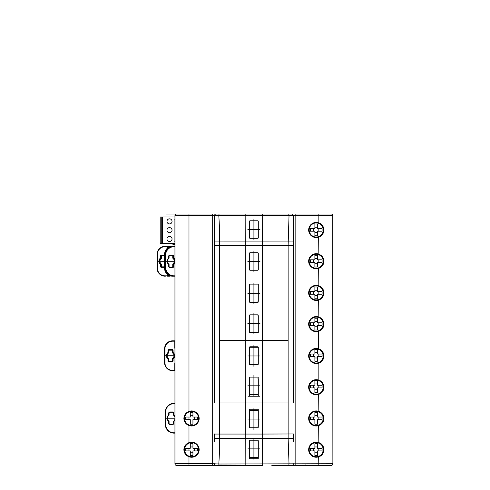 <?xml version="1.0" encoding="UTF-8"?>
<svg xmlns="http://www.w3.org/2000/svg" width="490" height="490" viewBox="0 0 490 490"><rect width="100%" height="100%" fill="white"/><g stroke="black" fill="none" stroke-linecap="round" stroke-linejoin="round"><path stroke-width="0.73" d="M174.948 246.341L172.486 246.341A7.895 7.895 0 0 0 164.591 254.243L164.591 268.275A7.895 7.895 0 0 0 172.486 276.176L174.948 276.176M172.578 255.198A1.231 1.231 0 0 1 173.105 256.209L173.099 258.016A4.122 4.122 0 0 1 173.105 264.502L172.884 264.226A3.773 3.773 0 0 0 172.884 258.291L173.099 258.016L172.75 258.01A0.349 0.349 0 0 0 172.884 258.291M172.884 264.226A0.349 0.349 0 0 0 172.75 264.502L172.75 266.309A0.876 0.876 0 0 1 171.874 267.191L169.914 267.191M171.91 255.333A0.876 0.876 0 0 1 172.75 256.209L172.75 258.01M174.948 340.881A0.349 0.349 0 0 0 174.771 340.838L174.948 341.187M174.771 340.838L172.486 340.838A7.895 7.895 0 0 0 164.591 348.733L164.591 362.772A7.895 7.895 0 0 0 172.486 370.667L174.771 370.667A0.349 0.349 0 0 0 174.948 370.618A0.349 0.349 0 0 1 174.771 370.667L174.771 363.476A0.704 0.704 0 0 1 174.948 363.01A0.704 0.704 0 0 0 174.771 363.476L174.948 363.476M174.948 370.318L172.486 370.318L172.486 370.667M172.67 358.447L172.884 358.723A0.349 0.349 0 0 0 172.75 358.999L172.75 360.805A0.876 0.876 0 0 1 171.874 361.681L169.24 361.681A0.876 0.876 0 0 1 168.364 360.805L168.364 358.999A0.349 0.349 0 0 0 168.229 358.723L168.015 358.999A4.122 4.122 0 0 1 168.015 352.506L168.015 350.705A1.231 1.231 0 0 1 169.24 349.474L171.874 349.474A1.231 1.231 0 0 1 173.105 350.705L173.099 352.506A4.122 4.122 0 0 1 173.105 358.999L172.884 358.723A3.773 3.773 0 0 0 172.884 352.782L173.099 352.506L172.75 352.506A0.349 0.349 0 0 0 172.884 352.782L172.67 353.057A0.704 0.704 0 0 1 172.4 352.506L172.4 350.705A0.527 0.527 0 0 0 171.874 350.179L169.24 350.179A0.527 0.527 0 0 0 168.713 350.705L168.719 352.506A0.704 0.704 0 0 1 168.45 353.057A3.424 3.424 0 0 0 168.45 358.447A0.704 0.704 0 0 1 168.713 358.999L168.713 360.805A0.527 0.527 0 0 0 169.24 361.332L171.874 361.332A0.527 0.527 0 0 0 172.4 360.805L172.4 358.999A0.704 0.704 0 0 1 172.67 358.447A3.424 3.424 0 0 0 172.67 353.057M172.4 358.999L173.105 358.999L173.105 360.805A1.231 1.231 0 0 1 171.874 362.03L169.24 362.03A1.231 1.231 0 0 1 168.015 360.805L168.015 358.999L168.713 358.999M168.45 353.057L168.235 352.782A0.349 0.349 0 0 0 168.37 352.506L168.015 352.506L168.235 352.782A3.773 3.773 0 0 0 168.229 358.723L168.45 358.447M168.719 352.506L168.37 352.506L168.364 350.699A0.876 0.876 0 0 1 169.24 349.823L171.874 349.823A0.876 0.876 0 0 1 172.75 350.705L172.75 352.506L172.4 352.506M167.85 246.341L170.036 246.341L167.99 246.697A0.349 0.349 -90 0 0 167.641 246.341L167.255 246.697L167.629 246.697A0.349 0.349 -90 0 0 167.274 246.341L165.001 246.341A7.895 7.883 -90 0 0 157.119 254.243L157.119 268.275A7.895 7.883 -90 0 0 165.001 276.176L165.363 276.176M167.255 248.326L167.255 246.697L164.977 246.697A7.546 7.534 -90 0 0 157.443 254.243L157.443 268.275A7.546 7.534 -90 0 0 164.977 275.821L167.255 275.821L167.274 276.176A0.349 0.349 -90 0 0 167.629 275.821L167.255 275.821L167.255 274.192M167.629 274.498L167.629 275.821L167.99 275.821A0.349 0.349 90 0 1 167.641 276.176A0.349 0.349 0 0 0 167.99 275.821L170.036 276.176L167.85 276.176M164.242 255.333L162.025 255.333A0.876 0.876 -90 0 0 161.149 256.209L161.149 258.01A0.349 0.349 90 0 1 161.014 258.291A3.773 3.767 -90 0 0 161.014 264.226A0.349 0.349 90 0 1 161.143 264.502L161.143 266.309A0.876 0.876 -90 0 0 162.018 267.191L161.755 267.191A0.876 0.876 90 0 1 160.879 266.309L160.879 264.502A0.349 0.349 -90 0 0 160.751 264.226L160.512 264.502L161.516 264.502L161.516 266.309A0.527 0.527 -90 0 0 162.043 266.836L164.591 266.836M164.591 267.516A1.231 1.225 90 0 1 164.364 267.54L161.737 267.54A1.231 1.225 90 0 1 160.512 266.309L160.512 264.502A4.122 4.116 90 0 1 160.512 258.016L160.751 258.291A0.349 0.349 -90 0 0 160.885 258.01L160.512 258.016L160.512 256.209A1.231 1.225 90 0 1 161.737 254.978L164.364 254.978A1.231 1.225 90 0 1 164.591 255.002M164.591 255.682L162.043 255.682A0.527 0.527 -90 0 0 161.516 256.209L161.516 258.01L160.885 258.01L160.879 256.209A0.876 0.876 90 0 1 161.761 255.333L164.383 255.333A0.876 0.876 90 0 1 164.591 255.357L164.364 254.978M162.043 266.836L161.737 267.54M164.383 267.191L164.383 267.191A0.876 0.876 90 0 0 164.591 267.166L164.364 267.54M170.373 246.635A0.349 0.337 -90 0 0 170.036 246.341A0.349 0.349 0 0 1 170.385 246.629M168.15 247.64L168.15 246.697L168.591 246.697A0.349 0.337 -90 0 0 168.254 246.341L166.061 246.341M170.373 275.882A0.349 0.337 90 0 1 170.036 276.176A0.349 0.349 0 0 0 170.385 275.888M168.254 276.176A0.349 0.337 -90 0 0 168.591 275.821L168.15 275.821L168.15 274.878M174.948 246.697L174.066 246.697L174.066 246.341A8.771 8.771 0 0 0 165.295 255.119L165.295 267.399A8.771 8.771 0 0 0 174.066 276.176L174.066 275.821L174.948 275.821M174.948 263.112A4.122 4.122 0 0 1 173.803 264.502L173.589 264.226A0.349 0.349 0 0 0 173.454 264.502L173.454 266.309A0.876 0.876 0 0 1 172.578 267.191L169.944 267.191A0.876 0.876 0 0 1 169.068 266.309L169.068 264.502A0.349 0.349 0 0 0 168.934 264.226L168.713 264.502L169.068 264.502A0.349 0.349 0 0 0 168.934 264.226A3.773 3.773 0 0 1 168.934 258.291A0.349 0.349 0 0 0 169.068 258.016L169.068 256.209A0.876 0.876 0 0 1 169.944 255.333L172.578 255.333A0.876 0.876 0 0 1 173.454 256.209L173.454 258.016A0.349 0.349 0 0 0 173.589 258.291L173.803 258.016L173.454 258.016M173.454 264.502L173.803 264.502L173.803 266.309A1.231 1.231 0 0 1 172.578 267.54L169.944 267.54A1.231 1.231 0 0 1 168.713 266.309L168.713 264.502A4.122 4.122 0 0 1 168.713 258.016L168.934 258.291M173.589 264.226A3.773 3.773 0 0 0 174.948 262.07L173.068 262.064M174.948 260.447A3.773 3.773 0 0 0 173.589 258.291M174.948 403.307L174.066 403.307A8.771 8.771 0 0 0 165.295 412.078L165.295 424.365A8.771 8.771 0 0 0 174.066 433.136L174.948 433.136M174.948 420.071A4.122 4.122 0 0 1 173.803 421.467L173.589 421.192A0.349 0.349 0 0 0 173.454 421.467L173.454 423.274A0.876 0.876 0 0 1 172.578 424.15L169.944 424.15A0.876 0.876 0 0 1 169.068 423.274L169.068 421.467A0.349 0.349 0 0 0 168.934 421.192A0.349 0.349 0 0 1 169.068 421.467A0.349 0.349 0 0 0 168.934 421.192L168.713 421.467L169.068 421.467M174.948 419.03A3.773 3.773 0 0 1 173.589 421.192A0.349 0.349 0 0 0 173.454 421.467L173.803 421.467L173.803 423.274A1.231 1.231 0 0 1 172.578 424.499L169.944 424.499A1.231 1.231 0 0 1 168.713 423.274L168.713 421.467A4.122 4.122 0 0 1 168.713 414.975L168.934 415.251A3.773 3.773 0 0 0 168.934 421.192A3.773 3.773 0 0 1 168.934 415.251A0.349 0.349 0 0 0 169.068 414.975L169.068 413.174A0.876 0.876 0 0 1 169.944 412.292L172.578 412.292A0.876 0.876 0 0 1 173.454 413.174L173.454 414.975A0.349 0.349 0 0 0 173.589 415.251L173.803 414.975L173.454 414.975M174.948 417.413A3.773 3.773 0 0 0 173.589 415.251M174.948 416.371A4.122 4.122 0 0 0 173.803 414.975L173.803 413.174A1.231 1.231 0 0 0 172.578 411.943L169.944 411.943A1.231 1.231 0 0 0 168.713 413.174L168.713 414.975L169.068 414.975A0.349 0.349 0 0 1 168.934 415.251M169.944 411.943L169.944 412.292L172.578 412.292L172.578 411.943M190.298 448.27L185.753 448.27A16.452 10.572 90 0 0 185.716 449.587A16.452 10.572 90 0 0 185.753 450.904L190.298 450.904L190.298 455.449A16.452 10.572 180 0 0 192.931 455.449L192.931 450.904L197.482 450.904A16.452 10.572 -90 0 0 197.513 449.587A16.452 10.572 -90 0 0 197.482 448.27L192.931 448.27L192.931 443.726L192.931 446.954L190.298 446.954L190.298 448.27L190.298 443.726A16.452 10.572 0 0 1 192.931 443.726M190.298 450.904L188.981 450.904L188.981 448.27M194.248 450.904L194.248 448.27M190.298 452.221L192.931 452.221M190.298 446.954L190.298 443.726M190.298 417.039L185.753 417.039A16.452 10.572 90 0 0 185.716 418.35A16.452 10.572 90 0 0 185.753 419.667L190.298 419.667L190.298 424.218A16.452 10.572 180 0 0 192.931 424.218L192.931 419.667L197.482 419.667A16.452 10.572 -90 0 0 197.513 418.35A16.452 10.572 -90 0 0 197.482 417.039L192.931 417.039L192.931 412.488L192.931 415.722L190.298 415.722L190.298 417.039L190.298 412.488A16.452 10.572 0 0 1 192.931 412.488M190.298 419.667L188.981 419.667L188.981 417.039M194.248 419.667L194.248 417.039M190.298 420.984L192.931 420.984M190.298 415.722L190.298 412.488M249.961 440.198A0.349 0.349 0 0 0 249.612 440.553L249.612 457.219A0.349 0.349 0 0 0 249.961 457.568L257.856 457.568A0.349 0.349 0 0 0 258.206 457.219L258.206 440.553A0.349 0.349 0 0 0 257.856 440.198L249.961 440.198M249.961 410.369A0.349 0.349 0 0 0 249.612 410.718L249.612 427.39A0.349 0.349 0 0 0 249.961 427.739L257.856 427.739A0.349 0.349 0 0 0 258.206 427.39L258.206 410.718A0.349 0.349 0 0 0 257.856 410.369L249.961 410.369M249.961 377.116A0.349 0.349 0 0 0 249.612 377.465L249.612 394.138A0.349 0.349 0 0 0 249.961 394.487L257.856 394.487A0.349 0.349 0 0 0 258.206 394.138L258.206 377.465A0.349 0.349 0 0 0 257.856 377.116L249.961 377.116M259.614 396.245L248.203 396.245M249.961 347.288A0.349 0.349 0 0 0 249.612 347.637L249.612 364.309A0.349 0.349 0 0 0 249.961 364.658L257.856 364.658A0.349 0.349 0 0 0 258.206 364.309L258.206 347.637A0.349 0.349 0 0 0 257.856 347.288L249.961 347.288M249.961 314.825A0.349 0.349 0 0 0 249.612 315.174L249.612 331.846A0.349 0.349 0 0 0 249.961 332.196L257.856 332.196A0.349 0.349 0 0 0 258.206 331.846L258.206 315.174A0.349 0.349 0 0 0 257.856 314.825L249.961 314.825M249.961 284.99A0.349 0.349 0 0 0 249.612 285.345L249.612 302.012A0.349 0.349 0 0 0 249.961 302.367L257.856 302.367A0.349 0.349 0 0 0 258.206 302.012L258.206 285.345A0.349 0.349 0 0 0 257.856 284.99L249.961 284.99M249.961 252.791A0.349 0.349 0 0 0 249.612 253.146L249.612 269.812A0.349 0.349 0 0 0 249.961 270.161L257.856 270.161A0.349 0.349 0 0 0 258.206 269.812L258.206 253.146A0.349 0.349 0 0 0 257.856 252.791L249.961 252.791M249.961 220.855A0.349 0.349 0 0 0 249.612 221.204L249.612 237.877A0.349 0.349 0 0 0 249.961 238.226L257.856 238.226A0.349 0.349 0 0 0 258.206 237.877L258.206 221.204A0.349 0.349 0 0 0 257.856 220.855L249.961 220.855M198.634 449.691A7.019 7.019 0 0 1 189.165 456.27C186.286 455.045 184.761 452.852 184.595 449.691C184.761 446.531 186.286 444.338 189.165 443.113A7.019 7.019 0 0 1 198.634 449.691A7.019 7.019 0 0 1 189.165 456.27L188.981 456.766C185.777 455.437 184.075 453.079 183.879 449.691C184.001 446.402 185.704 444.044 188.981 442.623L188.981 425.528A7.546 7.546 0 0 0 199.161 418.411A7.546 7.546 0 0 0 188.981 411.386L188.981 215.765L174.948 215.765L174.948 463.712A1.752 1.752 0 0 0 176.7 465.469L215.306 465.469M189.165 411.882A7.019 7.019 0 0 1 198.634 418.46A7.019 7.019 0 0 0 198.634 418.417A7.019 7.019 0 0 1 189.165 425.038L188.981 425.528C185.777 424.205 184.075 421.847 183.879 418.46L184.595 418.46C184.761 415.3 186.286 413.107 189.165 411.882L188.981 411.386C185.777 412.715 184.075 415.073 183.879 418.46M332.741 215.098L332.875 463.712L218.791 464.024C219.496 454.469 219.698 443.542 219.685 438.415L219.692 245.423L214.43 245.423L214.43 241.056L214.43 403.001M214.43 441.894L214.43 433.969M217.15 214.014L216.182 214.014A1.752 1.752 0 0 0 214.43 215.765A1.752 1.752 0 0 1 216.182 214.014A1.752 1.752 0 0 0 214.43 215.765L214.43 241.056L219.685 241.068C219.618 230.974 219.483 226.129 218.791 215.453L214.43 215.765A1.752 1.752 0 0 1 216.182 214.014L291.636 214.014A1.752 1.752 0 0 1 293.394 215.765A1.752 1.752 0 0 0 291.636 214.014A1.752 1.752 0 0 1 293.394 215.765A1.752 1.752 0 0 0 291.636 214.014M214.43 215.765L212.672 215.765L212.672 214.014L176.7 214.014A1.752 1.752 0 0 0 174.948 215.765A1.752 1.752 0 0 1 176.7 214.014M222.411 214.014L219.091 214.014L218.791 215.453L245.172 215.765L245.165 214.014L275.055 214.014M282.601 214.014L289.884 214.014M271.846 465.469L295.145 465.469L295.145 215.765L332.875 215.765A1.752 1.752 0 0 0 331.118 214.014L330.517 214.014M332.875 215.765A1.752 1.752 0 0 0 331.118 214.014L295.145 214.014L295.145 215.765L293.394 215.765L293.394 403.001M288.726 465.469L289.026 464.024L288.132 438.415L262.597 438.385L262.597 434.06L293.394 433.969L293.394 438.428L288.132 438.415L288.126 340.532L219.692 340.532M293.394 441.582L293.394 438.042M288.126 340.532L288.126 245.423L262.597 245.423L262.597 241.092L245.221 241.092L245.172 215.765L289.026 215.453L288.126 245.423L293.394 245.423L293.394 215.765L289.026 215.453L288.726 214.014M318.653 362.569A7.019 7.019 0 0 1 309.184 355.991A7.019 7.019 0 0 1 318.653 349.413C324.649 351.373 324.649 360.603 318.653 362.569L318.837 363.059A7.546 7.546 0 0 1 308.657 355.991A7.546 7.546 0 0 1 318.837 348.917C325.532 351.024 325.538 360.952 318.837 363.059L318.837 380.154C325.532 382.261 325.538 392.184 318.837 394.297A7.546 7.546 0 0 1 308.657 387.223A7.546 7.546 0 0 1 318.837 380.154L318.653 380.644C324.649 382.604 324.649 391.841 318.653 393.801A7.019 7.019 0 0 1 309.184 387.223A7.019 7.019 0 0 1 318.653 380.644A7.019 7.019 0 0 0 309.184 387.223A7.019 7.019 0 0 0 318.653 393.801L318.837 411.386C322.04 412.715 323.743 415.067 323.939 418.46C323.817 421.749 322.114 424.107 318.837 425.528A7.546 7.546 0 0 1 308.657 418.46A7.546 7.546 0 0 1 318.837 411.386L318.653 411.882C321.532 413.107 323.057 415.3 323.222 418.46C323.057 421.621 321.532 423.813 318.653 425.038A7.019 7.019 0 0 1 309.184 418.46A7.019 7.019 0 0 1 318.653 411.882A7.019 7.019 0 0 0 309.184 418.46A7.019 7.019 0 0 1 318.653 411.882M318.653 443.113A7.019 7.019 0 0 0 316.203 442.672A7.019 7.019 0 0 1 318.653 443.113C324.625 444.926 324.625 454.457 318.653 456.27A7.019 7.019 0 0 1 309.184 449.691A7.019 7.019 0 0 1 316.203 442.672A7.019 7.019 0 0 0 309.184 449.691A7.019 7.019 0 0 0 316.203 456.711A7.019 7.019 0 0 1 309.184 449.691A7.019 7.019 0 0 1 318.653 443.113L318.837 442.623C325.495 444.736 325.574 454.665 318.837 456.766A7.546 7.546 0 0 1 308.774 448.387A7.546 7.546 0 0 1 318.837 442.623L318.653 425.038A7.019 7.019 0 0 1 309.184 418.46M318.837 214.014L318.837 222.925C325.532 225.032 325.532 234.967 318.837 237.068A7.546 7.546 0 0 1 308.657 230A7.546 7.546 0 0 1 318.837 222.925L318.653 223.422C324.649 225.382 324.649 234.618 318.653 236.578A7.019 7.019 0 0 1 309.184 230A7.019 7.019 0 0 1 318.653 223.422A7.019 7.019 0 0 0 309.184 230A7.019 7.019 0 0 0 318.653 236.578L318.837 254.163C322.083 255.553 323.786 257.905 323.939 261.231C323.786 264.557 322.083 266.915 318.837 268.306A7.546 7.546 0 0 1 308.657 261.231A7.546 7.546 0 0 1 318.837 254.163L318.653 254.653C321.562 255.945 323.082 258.138 323.222 261.231C323.082 264.324 321.562 266.517 318.653 267.81A7.019 7.019 0 0 1 309.184 261.231A7.019 7.019 0 0 1 318.653 254.653M309.184 261.231A7.019 7.019 0 0 0 318.653 267.81L318.837 285.817C325.532 287.924 325.532 297.853 318.837 299.96A7.546 7.546 0 0 1 308.657 292.885A7.546 7.546 0 0 1 318.837 285.817L318.653 286.313C324.649 288.267 324.649 297.51 318.653 299.464A7.019 7.019 0 0 1 309.184 292.885A7.019 7.019 0 0 1 318.653 286.313A7.019 7.019 0 0 0 309.184 292.885A7.019 7.019 0 0 0 318.653 299.464L318.837 317.048C325.532 319.155 325.532 329.09 318.837 331.197A7.546 7.546 0 0 1 308.657 324.123A7.546 7.546 0 0 1 318.837 317.048L318.653 317.545C324.649 319.505 324.649 328.741 318.653 330.701A7.019 7.019 0 0 1 309.184 324.123A7.019 7.019 0 0 1 318.653 317.545M318.757 330.658A7.019 7.019 0 0 0 319.1 330.517A7.019 7.019 0 0 1 318.757 330.658M319.97 330.046A7.019 7.019 0 0 0 320.387 329.758A7.019 7.019 0 0 1 319.97 330.046M322.132 327.877A7.019 7.019 0 0 0 322.389 327.436A7.019 7.019 0 0 1 322.132 327.877M322.953 326.04A7.019 7.019 0 0 0 323.069 325.562A7.019 7.019 0 0 1 322.953 326.04M323.155 325.084A7.019 7.019 0 0 0 323.204 324.601A7.019 7.019 0 0 1 323.155 325.084M323.204 324.576A7.019 7.019 0 0 0 323.204 323.663A7.019 7.019 0 0 1 323.204 324.576M323.204 323.645A7.019 7.019 0 0 0 323.155 323.161A7.019 7.019 0 0 1 323.204 323.645M323.069 322.683A7.019 7.019 0 0 0 322.953 322.206A7.019 7.019 0 0 1 323.069 322.683M322.389 320.809A7.019 7.019 0 0 0 322.132 320.368A7.019 7.019 0 0 1 322.389 320.809M320.387 318.488A7.019 7.019 0 0 0 319.97 318.2A7.019 7.019 0 0 1 320.387 318.488M319.1 317.728A7.019 7.019 0 0 0 318.757 317.587A7.019 7.019 0 0 1 319.1 317.728M322.806 258.849A7.019 7.019 0 0 0 322.616 258.383M320.387 255.596A7.019 7.019 0 0 0 319.97 255.315M319.1 254.837A7.019 7.019 0 0 0 318.757 254.696M318.757 267.767A7.019 7.019 0 0 0 319.1 267.626M319.97 267.154A7.019 7.019 0 0 0 320.387 266.866M322.616 264.086A7.019 7.019 0 0 0 322.806 263.62M249.876 396.245L249.52 395.889L249.52 379.046L249.876 378.697M257.942 378.697L258.297 379.046L258.297 395.889L257.942 396.245M249.876 364.309L249.52 363.954L249.52 347.11L249.876 346.761L257.942 346.761L258.297 347.11L258.297 363.954L257.942 364.309M257.942 315.352L258.297 315.701L258.297 332.545L257.942 332.894L249.876 332.894L249.52 332.545L249.52 315.701L249.876 315.352M249.876 301.662L249.52 301.313L249.52 284.463L249.876 284.114L257.942 284.114L258.297 284.463L258.297 301.313L257.942 301.662M257.942 270.253L249.876 270.253L249.52 269.898L249.52 253.054L249.876 252.705L257.942 252.705L258.297 253.054L258.297 269.898L257.942 270.253M305.325 464.943L305.27 465.469M214.424 436.131L214.424 438.428L262.597 438.385L262.652 465.469L216.182 465.469A1.752 1.752 0 0 1 214.43 463.712A1.752 1.752 0 0 0 216.182 465.469A1.752 1.752 0 0 1 214.43 463.712A1.752 1.752 0 0 0 216.182 465.469L214.43 465.469M318.653 456.27A7.019 7.019 0 0 1 316.264 456.711A7.019 7.019 0 0 0 318.653 456.27L318.837 465.469L292.512 465.469M318.837 465.469L330.517 465.469M214.43 434.06L245.221 434.06L245.165 465.469L235.972 465.469M223.403 465.469L223.011 465.469M280.084 465.469L275.741 465.469M232.082 465.469L227.734 465.469M219.091 465.469L218.791 464.024L212.672 463.712L212.672 215.765L188.981 215.765L188.981 214.014M293.394 463.712A1.752 1.752 0 0 1 291.636 465.469A1.752 1.752 0 0 0 293.394 463.712A1.752 1.752 0 0 1 291.636 465.469M249.876 426.778L249.52 426.423L249.52 409.579L249.876 409.23L257.942 409.23L258.297 409.579L258.297 426.423L257.942 426.778M258.297 237.962L257.942 238.318L249.876 238.318L249.52 237.962L249.52 221.119L249.876 220.77L257.942 220.77L258.297 221.119L258.297 237.962A0.349 0.349 0 0 1 258.279 238.067A0.349 0.349 0 0 0 258.297 237.962M249.771 238.299A0.349 0.349 0 0 0 249.876 238.318L257.942 238.318M257.942 441.165L258.297 441.515L258.297 458.358L257.942 458.714L249.876 458.714L249.52 458.358L249.52 441.515L249.876 441.165M332.796 464.22L332.875 463.712A1.752 1.752 0 0 1 331.118 465.469M332.502 464.79L331.951 465.261M332.581 214.798L332.14 214.338M174.948 463.712A1.752 1.752 0 0 0 176.7 465.469A1.752 1.752 0 0 1 174.948 463.712L188.981 463.712L188.981 456.766A7.546 7.546 0 0 0 199.161 449.649A7.546 7.546 0 0 0 188.981 442.623L189.165 443.113M318.751 362.526A7.019 7.019 0 0 0 319.113 362.373M322.206 359.623A7.019 7.019 0 0 0 322.463 359.164M322.683 358.686A7.019 7.019 0 0 0 322.861 358.202M323.008 357.718A7.019 7.019 0 0 0 323.112 357.222M323.18 356.732A7.019 7.019 0 0 0 323.18 355.25M323.112 354.754A7.019 7.019 0 0 0 323.008 354.264M322.861 353.774A7.019 7.019 0 0 0 322.683 353.29M322.463 352.818A7.019 7.019 0 0 0 322.206 352.353M319.113 349.603A7.019 7.019 0 0 0 318.751 349.45M318.751 393.764A7.019 7.019 0 0 0 319.113 393.611M322.206 390.861A7.019 7.019 0 0 0 322.463 390.395M322.683 389.924A7.019 7.019 0 0 0 322.861 389.44M323.008 388.95A7.019 7.019 0 0 0 323.112 388.46M323.18 387.964A7.019 7.019 0 0 0 323.18 386.481M323.112 385.985A7.019 7.019 0 0 0 323.008 385.495M322.861 385.005A7.019 7.019 0 0 0 322.683 384.521M322.463 384.05A7.019 7.019 0 0 0 322.206 383.59M319.113 380.834A7.019 7.019 0 0 0 318.751 380.681M318.757 299.427A7.019 7.019 0 0 0 319.1 299.28M319.97 298.808A7.019 7.019 0 0 0 320.387 298.52M322.132 296.646A7.019 7.019 0 0 0 322.389 296.199M322.953 294.802A7.019 7.019 0 0 0 323.069 294.325M323.155 293.847A7.019 7.019 0 0 0 323.204 292.432M323.204 292.408A7.019 7.019 0 0 0 323.155 291.93M323.069 291.452A7.019 7.019 0 0 0 322.953 290.974M322.389 289.578A7.019 7.019 0 0 0 322.132 289.131M320.387 287.256A7.019 7.019 0 0 0 319.97 286.969M319.1 286.497A7.019 7.019 0 0 0 318.757 286.35M318.757 236.535A7.019 7.019 0 0 0 319.1 236.394M319.97 235.917A7.019 7.019 0 0 0 320.387 235.635M322.132 233.755A7.019 7.019 0 0 0 322.389 233.307M322.953 231.911A7.019 7.019 0 0 0 323.069 231.439M323.155 230.955A7.019 7.019 0 0 0 323.204 230.478M323.204 230.453A7.019 7.019 0 0 0 323.204 229.541M323.204 229.516A7.019 7.019 0 0 0 323.155 229.038M323.069 228.561A7.019 7.019 0 0 0 322.953 228.083M322.389 226.686A7.019 7.019 0 0 0 322.132 226.245M320.387 224.365A7.019 7.019 0 0 0 319.97 224.077M319.1 223.605A7.019 7.019 0 0 0 318.757 223.464M189.165 425.038C186.286 423.813 184.761 421.621 184.595 418.46M174.948 243.316L174.299 243.316L174.948 243.965M162.484 216.996L160.206 216.996L160.206 243.316L162.484 243.316L162.484 216.996L174.948 216.996M174.948 244.369L172.897 244.369L173.95 243.316L162.484 243.316M174.948 241.209L174.066 241.209L174.066 219.104L174.948 219.104M169.503 232.701A2.542 2.542 0 0 0 172.051 230.159A2.542 2.542 0 0 0 169.503 227.611A2.542 2.542 0 0 0 166.961 230.159A2.542 2.542 0 0 0 169.503 232.701M169.503 241.472A2.542 2.542 0 0 0 172.051 238.93A2.542 2.542 0 0 0 169.503 236.388A2.542 2.542 0 0 0 166.961 238.93A2.542 2.542 0 0 0 169.503 241.472M169.503 223.924A2.542 2.542 0 0 0 172.051 221.382A2.542 2.542 0 0 0 169.503 218.84A2.542 2.542 0 0 0 166.961 221.382A2.542 2.542 0 0 0 169.503 223.924M161.259 216.996L161.259 243.316M310.305 449.587A16.452 10.572 -90 0 1 310.335 448.27L314.886 448.27L314.886 443.726A16.452 10.572 180 0 1 317.52 443.726L317.52 448.27L322.065 448.27A16.452 10.572 90 0 1 322.102 449.587A16.452 10.572 90 0 1 322.065 450.904L317.52 450.904L317.52 455.449A16.452 10.572 0 0 1 314.886 455.449L314.886 450.904L310.335 450.904A16.452 10.572 -90 0 1 310.305 449.587M314.886 450.904L313.569 450.904L313.569 448.27L314.886 448.27L314.886 446.954L317.52 446.954L317.52 448.27M318.837 450.904L318.837 448.27M314.886 452.221L317.52 452.221M310.305 418.35A16.452 10.572 -90 0 1 310.335 417.039L314.886 417.039L314.886 412.488A16.452 10.572 180 0 1 317.52 412.488L317.52 417.039L322.065 417.039A16.452 10.572 90 0 1 322.102 418.35A16.452 10.572 90 0 1 322.065 419.667L317.52 419.667L317.52 424.218A16.452 10.572 0 0 1 314.886 424.218L314.886 419.667L310.335 419.667A16.452 10.572 -90 0 1 310.305 418.35M314.886 419.667L313.569 419.667L313.569 417.039L314.886 417.039L314.886 415.722L317.52 415.722L317.52 417.039M318.837 419.667L318.837 417.039M314.886 420.984L317.52 420.984M310.305 386.592A16.452 10.572 -90 0 1 310.335 385.275L314.886 385.275L314.886 380.73A16.452 10.572 180 0 1 317.52 380.73L317.52 385.275L322.065 385.275A16.452 10.572 90 0 1 322.102 386.592A16.452 10.572 90 0 1 322.065 387.909L317.52 387.909L317.52 392.453A16.452 10.572 0 0 1 314.886 392.453L314.886 387.909L310.335 387.909A16.452 10.572 -90 0 1 310.305 386.592M314.886 387.909L313.569 387.909L313.569 385.275L314.886 385.275L314.886 383.958L317.52 383.958L317.52 385.275M318.837 387.909L318.837 385.275M314.886 389.225L317.52 389.225M310.305 355.36A16.452 10.572 -90 0 1 310.335 354.043L314.886 354.043L314.886 349.493A16.452 10.572 180 0 1 317.52 349.493L317.52 354.043L322.065 354.043A16.452 10.572 90 0 1 322.102 355.36A16.452 10.572 90 0 1 322.065 356.671L317.52 356.671L317.52 361.222A16.452 10.572 0 0 1 314.886 361.222L314.886 356.671L310.335 356.671A16.452 10.572 -90 0 1 310.305 355.36M314.886 356.671L313.569 356.671L313.569 354.043L314.886 354.043L314.886 352.727L317.52 352.727L317.52 354.043M318.837 356.671L318.837 354.043M314.886 357.988L317.52 357.988M310.305 324.123A16.452 10.572 -90 0 1 310.335 322.806L314.886 322.806L314.886 318.261A16.452 10.572 180 0 1 317.52 318.261L317.52 322.806L322.065 322.806A16.452 10.572 90 0 1 322.102 324.123A16.452 10.572 90 0 1 322.065 325.44L317.52 325.44L317.52 329.984A16.452 10.572 0 0 1 314.886 329.984L314.886 325.44L310.335 325.44A16.452 10.572 -90 0 1 310.305 324.123M314.886 325.44L313.569 325.44L313.569 322.806L314.886 322.806L314.886 321.489L317.52 321.489L317.52 322.806M318.837 325.44L318.837 322.806M314.886 326.757L317.52 326.757M310.305 292.885A16.452 10.572 -90 0 1 310.335 291.575L314.886 291.575L314.886 287.024A16.452 10.572 180 0 1 317.52 287.024L317.52 291.575L322.065 291.575A16.452 10.572 90 0 1 322.102 292.885A16.452 10.572 90 0 1 322.065 294.202L317.52 294.202L317.52 298.753A16.452 10.572 0 0 1 314.886 298.753L314.886 294.202L310.335 294.202A16.452 10.572 -90 0 1 310.305 292.885M314.886 294.202L313.569 294.202L313.569 291.575L314.886 291.575L314.886 290.258L317.52 290.258L317.52 291.575M318.837 294.202L318.837 291.575M314.886 295.519L317.52 295.519M310.305 261.127A16.452 10.572 -90 0 1 310.335 259.81L314.886 259.81L314.886 255.266A16.452 10.572 180 0 1 317.52 255.266L317.52 259.81L322.065 259.81A16.452 10.572 90 0 1 322.102 261.127A16.452 10.572 90 0 1 322.065 262.444L317.52 262.444L317.52 266.989A16.452 10.572 0 0 1 314.886 266.989L314.886 262.444L310.335 262.444A16.452 10.572 -90 0 1 310.305 261.127M314.886 262.444L313.569 262.444L313.569 259.81L314.886 259.81L314.886 258.493L317.52 258.493L317.52 259.81M318.837 262.444L318.837 259.81M314.886 263.761L317.52 263.761M310.305 229.896A16.452 10.572 -90 0 1 310.335 228.579L314.886 228.579L314.886 224.028A16.452 10.572 180 0 1 317.52 224.028L317.52 228.579L322.065 228.579A16.452 10.572 90 0 1 322.102 229.896A16.452 10.572 90 0 1 322.065 231.207L317.52 231.207L317.52 235.757A16.452 10.572 0 0 1 314.886 235.757L314.886 231.207L310.335 231.207A16.452 10.572 -90 0 1 310.305 229.896M314.886 231.207L313.569 231.207L313.569 228.579L314.886 228.579L314.886 227.262L317.52 227.262L317.52 228.579M318.837 231.207L318.837 228.579M314.886 232.523L317.52 232.523M176.455 214.032L166.612 214.032L176.455 214.032M157.094 261.262L174.33 261.262M174.948 355.752L164.591 355.752M174.948 418.221L165.295 418.221M253.912 438.446L253.912 459.326M247.854 448.883L259.963 448.883M253.912 408.611L253.912 429.497M247.854 419.054L259.963 419.054M253.912 375.358L253.912 396.245M247.854 385.802L259.963 385.802M253.912 345.53L253.912 366.41M247.854 355.973L259.963 355.973M253.912 313.067L253.912 333.947M247.854 323.51L259.963 323.51M253.912 283.238L253.912 304.118M247.854 293.675L259.963 293.675M253.912 251.039L253.912 271.919M247.854 261.476L259.963 261.476M253.912 219.104L253.912 239.984M247.854 229.541L259.963 229.541M172.486 246.697A7.546 7.546 0 0 0 164.946 254.243L164.946 268.275A7.546 7.546 0 0 0 172.486 275.821M172.75 264.502L173.105 264.502L173.105 266.309A1.231 1.231 0 0 1 172.578 267.32M164.946 254.243L164.591 254.243M164.946 268.275L164.591 268.275M173.105 266.309L172.75 266.309M173.105 256.209L172.75 256.209M174.948 348.494A0.704 0.704 0 0 1 174.771 348.029L174.771 341.187L172.486 341.187A7.546 7.546 0 0 0 164.946 348.733L164.946 362.772A7.546 7.546 0 0 0 172.486 370.318M172.486 341.187L172.486 340.838M164.946 348.733L164.591 348.733M164.946 362.772L164.591 362.772M173.105 360.805L172.4 360.805M171.874 362.03L171.874 361.332M169.24 362.03L169.24 361.332M168.015 360.805L168.713 360.805M168.015 350.705L168.713 350.705M169.24 349.474L169.24 350.179M171.874 349.474L171.874 350.179M173.105 350.705L172.4 350.705M167.641 246.341A0.349 0.349 0 0 1 167.99 246.697L167.99 247.75L167.99 246.697L167.629 246.697L167.629 248.02M164.977 246.697L165.001 246.341C160.212 246.813 157.584 249.447 157.112 254.243L157.112 268.275C157.584 273.077 160.212 275.705 165.001 276.176L164.977 275.821M157.443 254.243L157.112 254.243M157.443 268.275L157.112 268.275M167.99 274.768L167.99 275.821L167.99 274.768M160.512 266.309L161.516 266.309M161.516 258.01A0.704 0.698 90 0 1 161.253 258.567L160.751 258.291A3.773 3.767 -90 0 0 160.751 264.226L161.247 263.951A0.704 0.698 90 0 1 161.516 264.502M160.512 256.209L161.516 256.209M161.737 254.978L161.761 255.333M161.253 258.567A3.424 3.418 -90 0 0 161.247 263.951M162.025 255.333L162.043 255.682M168.591 247.377L168.591 246.697L170.159 246.697M168.591 275.141L168.591 275.821L170.159 275.821M174.066 246.697A8.422 8.422 0 0 0 165.645 255.119L165.645 267.399A8.422 8.422 0 0 0 174.066 275.821M169.068 258.016L168.713 258.016L168.713 256.209A1.231 1.231 0 0 1 169.944 254.984L172.578 254.984A1.231 1.231 0 0 1 173.803 256.209L173.803 258.016A4.122 4.122 0 0 1 174.948 259.406M165.645 255.119L165.295 255.119M165.645 267.399L165.295 267.399M173.803 266.309L173.454 266.309M172.578 267.54L172.578 267.191M169.944 267.54L169.944 267.191M168.713 266.309L169.068 266.309M168.713 256.209L169.068 256.209M169.944 254.984L169.944 255.333M172.578 254.984L172.578 255.333M173.803 256.209L173.454 256.209M174.066 403.307L174.066 403.656L174.948 403.656L174.066 403.656A8.422 8.422 0 0 0 165.645 412.078L165.645 424.365A8.422 8.422 0 0 0 174.066 432.786L174.948 432.786M165.645 412.078L165.295 412.078M165.645 424.365L165.295 424.365M174.066 432.786L174.066 433.136M173.803 423.274L173.454 423.274M172.578 424.499L172.578 424.15M169.944 424.499L169.944 424.15M168.713 423.274L169.068 423.274M168.713 413.174L169.068 413.174M173.803 413.174L173.454 413.174M184.595 449.691L183.879 449.691M188.981 465.469L188.981 463.712L212.672 463.712L212.672 465.469M318.653 349.413L318.653 330.701M323.939 261.231L323.222 261.231M219.692 403.001L245.221 403.001L245.221 434.06L262.597 434.06L262.597 245.423L219.692 245.423L219.685 241.068L245.221 241.092L245.221 403.001L288.126 403.001M293.394 241.056L262.597 241.092L262.652 214.014M323.939 418.46L323.222 418.46M245.165 465.469L257.464 465.469"/></g></svg>
